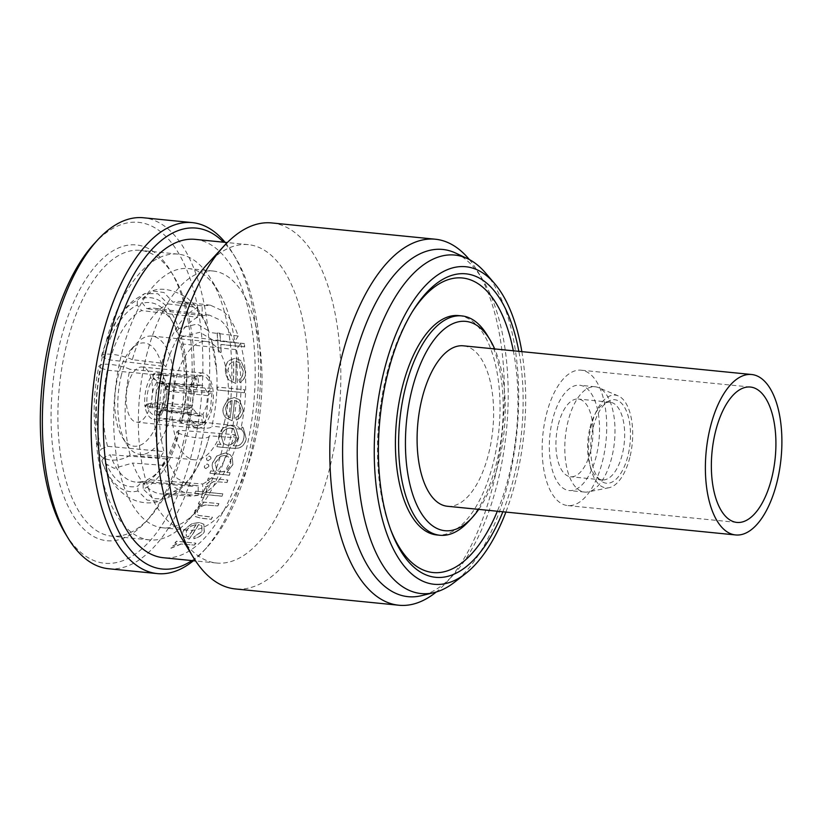 <?xml version="1.0" encoding="UTF-8"?>
<svg xmlns="http://www.w3.org/2000/svg" width="823" height="823" viewBox="0 0 823 823"><rect width="100%" height="100%" fill="white"/><g stroke="black" fill="none" stroke-linecap="round" stroke-linejoin="round"><path stroke-width="0.62" stroke-dasharray="4.12 3.09" d="M611.715 457.67A52.909 24.669 -84.3 0 1 588.178 491.887A52.909 24.669 -84.3 0 1 584.649 492.072A52.909 24.669 -84.3 0 1 568.076 421.181A52.909 24.669 -84.3 0 1 595.132 386.779A52.909 24.669 -84.3 0 1 598.547 387.654A52.909 24.669 -84.3 0 1 611.715 457.67M596.253 456.137A52.909 24.669 -84.3 0 1 569.197 490.529A52.909 24.669 -84.3 0 1 552.614 419.637A52.909 24.669 -84.3 0 1 579.68 385.236A52.909 24.669 -84.3 0 1 596.253 456.137M629.801 457.557A46.602 21.737 -84.3 0 1 609.071 487.7A46.602 21.737 -84.3 0 1 591.356 425.409A46.602 21.737 -84.3 0 1 618.207 395.873A46.602 21.737 -84.3 0 1 629.801 457.557M593.28 427.014A41.963 19.567 -84.3 0 1 608.609 401.12A41.963 19.567 -84.3 0 1 627.28 413.3A41.963 19.567 -84.3 0 1 627.887 455.952A41.963 19.567 -84.3 0 1 600.697 480.663A41.963 19.567 -84.3 0 1 593.28 427.014M590.04 427.569A39.051 18.209 -84.3 0 1 604.319 403.476A39.051 18.209 -84.3 0 1 610.018 402.19A39.051 18.209 -84.3 0 1 622.25 454.512A39.051 18.209 -84.3 0 1 602.282 479.902A39.051 18.209 -84.3 0 1 596.942 477.505A39.051 18.209 -84.3 0 1 590.04 427.569M558.333 424.421A39.051 18.209 -84.3 0 1 578.302 399.032A39.051 18.209 -84.3 0 1 590.544 451.354A39.051 18.209 -84.3 0 1 570.565 476.743A39.051 18.209 -84.3 0 1 558.333 424.421M447.362 506.258A80.623 37.601 95.7 0 0 488.605 453.843A80.623 37.601 95.7 0 0 463.339 345.814M546.379 414.422A68.021 31.727 -84.3 0 1 581.172 370.196A68.021 31.727 -84.3 0 1 602.487 461.343A68.021 31.727 -84.3 0 1 567.695 505.569A68.021 31.727 -84.3 0 1 546.379 414.422M155.773 403.63L147.101 404.885L144.961 406.727A27.715 13.189 98 0 0 153.911 419.391A27.715 13.189 98 0 0 158.767 418.279L158.304 414.257L161.977 410.77L163.983 410.502A18.26 8.693 -82 0 1 161.431 410.914A18.26 8.693 -82 0 1 159.086 409.823A18.26 8.693 -82 0 1 155.773 403.63L193.138 408.877L188.755 412.879L192.284 421.643L197.849 425.563L202.561 424.431L201.357 415.759L198.868 416.171L193.138 408.877M160.279 383.806L156.977 382.17L153.356 378.621A23.301 11.594 94.9 0 0 146.978 404.021L155.598 402.426A18.26 9.084 -85.1 0 1 156.627 392.087A18.26 9.084 -85.1 0 1 160.279 383.806L197.366 387.005L196.162 378.333C190.494 386.213 187.87 396.645 188.302 409.628L192.685 405.636C192.633 398.085 194.197 391.871 197.366 387.005M207.221 392.386L211.614 388.384C210.431 383.22 208.569 379.537 206.028 377.346L202.036 375.658L197.808 376.841L199.001 385.514L201.172 385.071L203.806 386.182L207.221 392.386L169.106 390.123L166.596 389.3L165.001 387.602A23.301 10.627 93.4 0 0 162.203 381.008A23.301 10.627 93.4 0 0 160.279 378.817A23.301 10.627 93.4 0 0 153.798 378.23L157.502 381.697L160.886 383.251A18.26 8.333 -86.6 0 1 162.995 382.798A18.26 8.333 -86.6 0 1 165.598 383.919A18.26 8.333 -86.6 0 1 169.106 390.123M165.001 387.602L166.935 385.73A27.715 12.643 93.4 0 0 161.174 374.681A27.715 12.643 93.4 0 0 157.224 372.994A27.715 12.643 93.4 0 0 153.129 374.187L153.798 378.23M197.808 376.841L153.129 374.187M202.993 414.257L204.207 422.929L210.451 409.226L212.067 391.645L207.674 395.637L206.552 405.965L202.993 414.257L164.6 409.947L161.565 410.955L158.746 413.856A23.301 10.133 96.4 0 0 163.592 402.653A23.301 10.133 96.4 0 0 165.125 388.466L166.74 390.339L169.271 391.326A18.26 7.942 -83.6 0 1 168.057 401.645A18.26 7.942 -83.6 0 1 164.6 409.947M158.746 413.856L159.199 417.878A27.715 12.047 96.4 0 0 165.258 404.155A27.715 12.047 96.4 0 0 167.059 386.594L165.125 388.466M212.067 391.645L167.059 386.594M238.238 336.041L234.154 342.378C230.605 332.338 226.016 324.941 220.389 320.178L209.443 315.137L202.191 315.651L202.16 305.868L210.482 305.23L222.724 310.868C229.082 316.258 234.257 324.643 238.238 336.041L209.093 332.389A94.1 44.463 -82.9 0 0 193.817 307.246A94.1 44.463 -82.9 0 0 181.482 301.599A94.1 44.463 -82.9 0 0 173.015 302.216L163.993 292.515L152.049 290.951L142.626 298.399L142.544 303.224L146.875 308.718A84.141 39.761 -82.9 0 1 154.251 308.214A84.141 39.761 -82.9 0 1 165.279 313.265A84.141 39.761 -82.9 0 1 173.776 323.881A84.141 39.761 -82.9 0 1 178.848 335.445L176.595 331.69A89.182 42.148 97.1 0 0 171.163 319.273A89.182 42.148 97.1 0 0 162.162 308.018A89.182 42.148 97.1 0 0 142.544 303.224M202.16 305.868L173.015 302.216M234.154 342.378L178.848 335.445M224.7 421.139A59.451 27.725 -84.3 0 1 194.29 459.8A59.451 27.725 -84.3 0 1 175.659 380.123A59.451 27.725 -84.3 0 1 206.069 341.473A59.451 27.725 -84.3 0 1 224.7 421.139M121.475 374.732A59.451 27.725 95.7 0 0 126.444 444.06A59.451 27.725 95.7 0 0 140.105 454.409A59.451 27.725 95.7 0 0 170.515 415.749A59.451 27.725 95.7 0 0 151.885 336.082A59.451 27.725 95.7 0 0 136.453 343.52A59.451 27.725 95.7 0 0 121.475 374.732M160.752 412.477A51.9 24.206 -84.3 0 1 122.277 437.198A51.9 24.206 -84.3 0 1 117.946 376.677A51.9 24.206 -84.3 0 1 131.011 349.436A51.9 24.206 -84.3 0 1 158.191 355.299A51.9 24.206 -84.3 0 1 160.752 412.477M127.915 385.02A27.715 12.921 -84.3 0 1 142.091 367.007A27.715 12.921 -84.3 0 1 150.774 404.134A27.715 12.921 -84.3 0 1 136.597 422.158A27.715 12.921 -84.3 0 1 127.915 385.02M188.755 391.079A27.715 12.921 -84.3 0 1 202.921 373.056A27.715 12.921 -84.3 0 1 211.614 410.193A27.715 12.921 -84.3 0 1 197.438 428.207A27.715 12.921 -84.3 0 1 188.755 391.079M182.912 444.081A148.644 69.327 95.7 0 0 170.484 270.757A148.644 69.327 95.7 0 0 60.305 341.545A148.644 69.327 95.7 0 0 67.62 505.322A148.644 69.327 95.7 0 0 145.465 522.111A148.644 69.327 95.7 0 0 182.912 444.081M66.817 343.726A143.603 66.972 -84.3 0 1 140.26 250.357A143.603 66.972 -84.3 0 1 173.262 275.335A143.603 66.972 -84.3 0 1 185.268 442.784A143.603 66.972 -84.3 0 1 149.097 518.171A143.603 66.972 -84.3 0 1 111.815 536.154A143.603 66.972 -84.3 0 1 66.817 343.726M191.862 560.576A171.318 79.903 95.7 0 0 206.768 547.573A171.318 79.903 95.7 0 0 249.914 457.639A171.318 79.903 95.7 0 0 235.604 257.877A171.318 79.903 95.7 0 0 223.547 242.188M225.111 242.353A176.348 82.249 -84.3 0 1 232.816 253.289A176.348 82.249 -84.3 0 1 247.558 458.936A176.348 82.249 -84.3 0 1 203.137 551.513A176.348 82.249 -84.3 0 1 193.426 560.73M94.11 243.793A171.318 79.903 -84.3 0 1 183.827 263.144A171.318 79.903 -84.3 0 1 192.263 451.899A171.318 79.903 -84.3 0 1 65.274 533.489M108.574 568.734A176.348 82.249 95.7 0 0 198.775 454.08A176.348 82.249 95.7 0 0 143.511 217.766M502.863 511.783A152.502 71.128 95.7 0 0 513.665 478.173A152.502 71.128 95.7 0 0 518.829 351.339M521.854 351.637A159.569 74.42 -84.3 0 1 515.774 480.529A159.569 74.42 -84.3 0 1 505.888 512.081M485.436 272.855A170.073 79.317 -84.3 0 1 508.11 482.967A170.073 79.317 -84.3 0 1 454.646 582.128M390.699 529.714A148.006 69.029 -84.3 0 1 390.04 528.027A148.006 69.029 -84.3 0 1 386.687 374.218A148.006 69.029 -84.3 0 1 411.428 313.162A148.006 69.029 -84.3 0 1 412.405 311.639M513.315 350.783A148.006 69.029 -84.3 0 1 508.768 476.322A148.006 69.029 -84.3 0 1 497.349 511.227M455.603 253.052A174.466 81.364 -84.3 0 1 482.782 279.789A174.466 81.364 -84.3 0 1 497.37 483.224A174.466 81.364 -84.3 0 1 453.422 574.814A174.466 81.364 -84.3 0 1 421.499 595.667M104.521 347.481A143.603 66.972 -84.3 0 1 177.963 254.112A143.603 66.972 -84.3 0 1 210.966 279.079A143.603 66.972 -84.3 0 1 222.961 446.539A143.603 66.972 -84.3 0 1 186.79 521.926A143.603 66.972 -84.3 0 1 149.519 539.898A143.603 66.972 -84.3 0 1 104.521 347.481M121.773 353.252A130.25 60.748 -84.3 0 1 188.395 268.565A130.25 60.748 -84.3 0 1 218.321 291.219A130.25 60.748 -84.3 0 1 229.206 443.103A130.25 60.748 -84.3 0 1 196.399 511.474A130.25 60.748 -84.3 0 1 162.594 527.78A130.25 60.748 -84.3 0 1 121.773 353.252M224.823 455.376L228.527 457.043C230.481 458.946 231.098 461.405 230.368 464.409C228.619 469.336 225.286 471.795 220.389 471.774L216.83 470.396L215.009 462.896L220.461 456.24L224.823 455.376L220.564 456.323L215.112 462.989L216.933 470.478L220.389 471.774M220.492 471.867C225.379 471.898 228.701 469.439 230.471 464.491C231.201 461.497 230.594 459.049 228.64 457.125L228.527 457.043M232.888 464.645L226.809 472.495L230.173 472.824A176.606 82.362 -84.3 0 1 229.422 475.272L209.978 473.328A176.606 82.362 95.7 0 0 210.729 470.89L214.33 471.25C212.303 468.997 211.768 466.157 212.735 462.711L216.974 455.973L225.512 452.907L230.162 454.759L232.312 457.495L232.888 464.645L232.209 457.413L230.059 454.666L225.409 452.815L216.871 455.88L212.632 462.629C211.665 466.065 212.19 468.904 214.217 471.168L210.626 470.807A176.348 82.249 -84.3 0 1 209.875 473.246L229.319 475.18A176.348 82.249 95.7 0 0 230.07 472.741L226.706 472.402L232.786 464.553M228.64 457.125L224.926 455.458M469.357 259.564A183.91 85.777 -84.3 0 1 477.577 271.199A183.91 85.777 -84.3 0 1 492.946 485.663A183.91 85.777 -84.3 0 1 446.622 582.211A183.91 85.777 -84.3 0 1 436.262 591.994M271.765 222.94A183.91 85.777 -84.3 0 1 329.395 469.377A183.91 85.777 -84.3 0 1 235.337 588.949M206.81 264.687A159.981 74.615 -84.3 0 1 248.33 244.657A159.981 74.615 -84.3 0 1 298.461 459.028A159.981 74.615 -84.3 0 1 216.644 563.035A159.981 74.615 -84.3 0 1 179.877 535.217M195.113 239.359A159.981 74.615 -84.3 0 1 245.244 453.73A159.981 74.615 -84.3 0 1 163.417 557.737M208.744 466.456L208.538 464.738L207.18 463.935L204.31 466.013L204.536 467.773L205.863 468.524L208.847 466.548L205.863 468.524M210.904 458.617L210.657 456.868L209.289 456.055L206.47 458.174L206.727 459.954L208.065 460.726L211.007 458.709L208.065 460.726M194.341 544.98A176.348 82.249 95.7 0 0 195.812 543.149L176.369 541.215A176.348 82.249 -84.3 0 1 174.898 543.046L177.758 543.334L171.523 546.575L170.824 548.169L180.865 543.993L194.475 545.093L180.865 543.993M184.167 537.316L183.652 536.761C182.264 534.837 182.439 532.574 184.177 529.95L191.749 523.85L199.351 522.554L203.909 524.282L204.33 531.905C202.293 535.145 198.837 537.419 193.95 538.726L194.063 536.905L202.108 531.421L201.83 525.876L198.621 524.673A176.606 82.362 -84.3 0 1 189.177 539.127L183.529 536.658L189.043 539.014A176.348 82.249 95.7 0 0 198.508 524.57L201.717 525.784L201.985 531.319L193.94 536.802L193.827 538.623C198.703 537.326 202.16 535.053 204.217 531.802L203.795 524.189L199.238 522.451L191.625 523.757L184.054 529.858C182.315 532.45 182.14 534.724 183.529 536.658L184.177 537.306M217.776 505.847A176.348 82.249 95.7 0 0 218.764 503.614L199.32 501.68A176.348 82.249 -84.3 0 1 198.322 503.913L201.83 504.262L194.784 510.702L195.37 516.556L201.285 518.223L211.223 519.22A176.348 82.249 95.7 0 0 212.344 517.091L198.899 515.486L197.602 514.787L197.355 510.558C198.95 507.596 201.625 505.734 205.369 504.972L217.879 505.939L205.369 504.972M204.618 488.584A176.348 82.249 -84.3 0 1 203.353 491.907L195.504 491.125A176.348 82.249 -84.3 0 1 194.598 493.43L202.448 494.212A176.348 82.249 -84.3 0 1 201.11 497.473L203.497 497.72A176.348 82.249 95.7 0 0 204.834 494.448L221.891 496.146A176.348 82.249 95.7 0 0 222.807 493.841L205.74 492.144A176.348 82.249 95.7 0 0 207.015 488.821L204.618 488.584L207.015 488.821M226.963 482.412A176.348 82.249 95.7 0 0 227.765 480.015L208.322 478.081A176.348 82.249 -84.3 0 1 207.519 480.478L210.379 480.766L205.524 485.159L205.441 487.278L207.982 486.187L208.075 484.953L213.61 481.527L227.066 482.504L213.61 481.527M146.463 355.711A130.25 60.748 -84.3 0 1 213.085 271.024A130.25 60.748 -84.3 0 1 253.896 445.562A130.25 60.748 -84.3 0 1 187.284 530.238A130.25 60.748 -84.3 0 1 146.463 355.711M478.719 509.375A105.179 49.051 95.7 0 0 498.728 462.31A105.179 49.051 95.7 0 0 494.685 348.931M487.165 335.084A110.22 51.407 -84.3 0 1 496.372 463.606A110.22 51.407 -84.3 0 1 468.606 521.473M458.648 315.6A110.22 51.407 -84.3 0 1 493.183 463.287A110.22 51.407 -84.3 0 1 436.807 534.95M244.338 343.541L220.461 341.164A176.348 82.249 95.7 0 0 219.782 333.15L217.056 332.883A176.348 82.249 -84.3 0 1 218.342 351.925L221.068 352.193A176.348 82.249 95.7 0 0 220.677 344.415L244.565 346.792A176.348 82.249 95.7 0 0 244.338 343.541L244.472 343.654A176.606 82.362 -84.3 0 1 244.688 346.905L244.565 346.792M235.944 361.276L239.668 362.912L243.145 371.142C243.135 374.938 241.705 377.819 238.865 379.763L239.874 382.52C243.649 380.267 245.542 376.677 245.532 371.759L240.717 360.464L235.429 358.108L228.989 360.392C226.592 362.789 225.399 365.937 225.399 369.825C225.296 373.755 226.49 377.171 229 380.072L235.635 383.374A176.348 82.249 95.7 0 0 235.944 361.276L236.067 361.379A176.606 82.362 -84.3 0 1 235.748 383.467L235.635 383.374M218.867 435.634C218.229 439.112 218.908 442.054 220.903 444.461L217.498 444.122A176.348 82.249 -84.3 0 1 216.933 446.714L232.364 448.247L238.495 448.072C242.754 446.519 245.295 443.36 246.118 438.597L243.227 427.837L241.921 426.859A176.348 82.249 -84.3 0 1 241.478 429.555C243.783 431.746 244.554 434.595 243.773 438.103C242.569 443.823 239.39 446.385 234.226 445.788L233.218 445.685L238.67 437.517L235.481 427.291L230.831 425.357C224.669 425.481 220.687 428.906 218.867 435.634L218.969 435.717C220.78 428.999 224.761 425.573 230.934 425.45L230.831 425.357M234.493 400.389L238.094 401.922L240.81 409.515C240.357 413.136 238.649 415.78 235.687 417.436L236.468 419.987C240.378 418.074 242.61 414.782 243.166 410.101L239.39 399.68L234.288 397.488L227.56 399.525L223.023 408.167C222.57 411.87 223.465 415.029 225.708 417.642L232.107 420.748A176.348 82.249 95.7 0 0 234.493 400.389L234.606 400.482A176.606 82.362 -84.3 0 1 232.22 420.841L232.107 420.748M244.39 392.674A176.348 82.249 95.7 0 0 244.565 389.752L217.272 387.036A176.348 82.249 -84.3 0 1 217.097 389.958L244.493 392.766L217.097 389.958M180.998 544.106L170.958 548.283L171.657 546.688L177.891 543.447L175.021 543.159A176.606 82.362 95.7 0 0 176.492 541.318L195.812 543.149M195.936 543.252A176.606 82.362 -84.3 0 1 194.475 545.093M195.987 524.549A176.348 82.249 -84.3 0 1 188.045 536.874L186.193 535.876L186.379 530.197L190.833 526.144L195.987 524.549L190.946 526.236L186.492 530.29L186.317 535.979L188.169 536.977A176.606 82.362 95.7 0 0 196.111 524.652M205.483 505.065C201.748 505.816 199.073 507.678 197.469 510.661L197.715 514.889L199.012 515.579L212.457 517.183A176.606 82.362 -84.3 0 1 211.336 519.313L201.398 518.325L195.483 516.649L194.886 510.795L201.944 504.355L198.436 504.005A176.606 82.362 95.7 0 0 199.433 501.763L218.764 503.614M218.877 503.707A176.606 82.362 -84.3 0 1 217.879 505.939M207.118 488.903A176.606 82.362 -84.3 0 1 205.853 492.226L222.91 493.923A176.606 82.362 -84.3 0 1 221.994 496.238L204.937 494.541A176.606 82.362 -84.3 0 1 203.61 497.802L201.224 497.565A176.606 82.362 95.7 0 0 202.551 494.294L194.701 493.522A176.606 82.362 95.7 0 0 195.617 491.208L203.353 491.907M203.466 491.989A176.606 82.362 95.7 0 0 204.732 488.667M213.713 481.609L208.178 485.035L208.096 486.28L205.555 487.36L205.627 485.251L210.482 480.848L207.622 480.57A176.606 82.362 95.7 0 0 208.425 478.173L227.765 480.015M227.868 480.107A176.606 82.362 -84.3 0 1 227.066 482.504M208.168 460.818L206.748 459.913L206.573 458.267L209.289 456.055M209.392 456.137L210.801 457.012L211.007 458.709M205.966 468.616L204.557 467.721L204.413 466.106L207.18 463.935M207.293 464.028L208.682 464.882L208.847 466.548M230.934 425.45L235.584 427.374L238.773 437.599L233.321 445.778L234.329 445.871C239.452 446.498 242.631 443.936 243.875 438.196C244.657 434.688 243.896 431.838 241.581 429.647A176.606 82.362 95.7 0 0 242.024 426.942L243.33 427.919L246.221 438.69C245.408 443.432 242.867 446.591 238.598 448.165L232.467 448.34L217.035 446.796A176.606 82.362 95.7 0 0 217.601 444.204L220.903 444.461M221.006 444.543C219.021 442.157 218.342 439.215 218.969 435.717M227.117 445.078L223.403 443.597L221.212 436.077C222.56 430.841 225.656 428.166 230.491 428.073L233.958 429.452L236.263 437.414C235.018 442.599 231.973 445.161 227.117 445.078L227.22 445.161C232.045 445.274 235.09 442.723 236.366 437.507L234.071 429.544L230.594 428.155C225.78 428.238 222.683 430.913 221.325 436.169L223.506 443.679L227.22 445.161M232.22 420.841L225.811 417.734C223.578 415.162 222.683 412.004 223.136 408.249L227.673 399.618L234.401 397.581L239.503 399.772L243.269 410.183C242.734 414.833 240.501 418.125 236.571 420.08L235.79 417.528C238.763 415.872 240.47 413.228 240.923 409.597L240.81 409.515M240.923 409.597L238.197 402.015L234.606 400.482M232.086 400.451A176.348 82.249 -84.3 0 1 230.111 417.765L227.878 416.448L225.399 408.547L227.848 402.817L232.086 400.451L227.95 402.9L225.502 408.64L227.981 416.541L230.214 417.858A176.606 82.362 95.7 0 0 232.189 400.544M217.2 390.051A176.606 82.362 95.7 0 0 217.385 387.129L244.565 389.752M244.678 389.845A176.606 82.362 -84.3 0 1 244.493 392.766M235.748 383.467L229.113 380.175C226.623 377.304 225.43 373.889 225.523 369.928C225.502 366.06 226.706 362.922 229.113 360.495L235.543 358.211L240.83 360.567L245.655 371.852C245.666 376.759 243.773 380.349 239.987 382.623L238.979 379.866C241.808 377.942 243.238 375.062 243.269 371.235L243.145 371.142M243.269 371.235L239.791 363.015L236.067 361.379M233.567 361.369A176.348 82.249 -84.3 0 1 233.372 380.175L231.026 378.765L227.786 370.227L229.627 363.972L233.567 361.369L229.74 364.075L227.909 370.319L231.14 378.858L233.485 380.267A176.606 82.362 95.7 0 0 233.691 361.472M244.688 346.905L220.811 344.528A176.606 82.362 -84.3 0 1 221.192 352.295L218.465 352.028A176.606 82.362 95.7 0 0 217.19 332.996L219.926 333.264A176.606 82.362 -84.3 0 1 220.595 341.278L220.461 341.164M220.595 341.278L244.472 343.654M107.566 446.313A84.141 37.519 -84.6 0 1 107.34 370.216L100.859 368.056A89.182 39.761 95.4 0 0 101.095 449.111L107.566 446.313L163.931 451.601L159.847 457.948L130.157 455.16A94.1 41.952 -84.6 0 1 129.9 369.28C118.553 364.198 99.912 362.459 98.914 366.369A94.1 41.952 -84.6 0 0 96.744 441.344L99.295 452.794L101.095 449.111M130.157 455.16C118.882 462.938 100.211 461.219 99.172 452.259A94.1 41.952 -84.6 0 1 96.744 441.344M100.859 368.056L98.914 366.369M142.626 298.399A94.1 44.463 -82.9 0 1 178.694 328.572L197.078 324.046L208.775 330.949L209.093 332.389M176.595 331.69L178.694 328.572M179.126 430.254A84.141 40.42 -85.5 0 1 160.29 469.532A84.141 40.42 -85.5 0 1 147.389 479.624L143.089 484.233A89.182 42.837 94.5 0 0 156.864 473.482A89.182 42.837 94.5 0 0 176.894 431.653L179.126 430.254L234.432 434.647L238.536 438.093L209.402 435.768A94.1 45.193 -85.5 0 1 209.135 436.787A94.1 45.193 -85.5 0 1 173.581 491.485L165.67 498.944L153.15 498.666L143.192 489.068A94.1 45.193 -85.5 0 0 179.013 433.351L176.894 431.653M143.089 484.233L143.192 489.068M209.402 435.768C208.991 439.821 190.72 438.381 179.013 433.351M181.482 343.87A84.141 40.944 -84 0 1 181.708 419.977L179.507 421.263A89.182 43.403 96 0 0 179.26 340.208L181.482 343.87L236.438 349.662L240.511 343.325L211.562 340.269A94.1 45.79 -84 0 1 216.758 372.099A94.1 45.79 -84 0 1 211.82 426.149C211.449 430.059 193.251 428.135 181.616 422.971A94.1 45.79 -84 0 0 181.369 337.091L179.26 340.208M179.507 421.263L181.616 422.971M211.562 340.269L211.326 339.097L199.835 332.276L181.369 337.091M109.922 359.929A84.141 38.053 -83.2 0 1 141.659 310.569L137.276 305.096A89.182 40.327 96.8 0 0 103.461 357.676L109.922 359.929L165.937 366.616L161.822 363.18L132.318 359.661A94.1 42.549 -83.2 0 1 168.139 303.944L157.882 293.749L144.725 293.554L134.2 299.963C127.997 304.901 122.483 311.166 117.668 318.758L106.815 340.3A94.1 42.549 -83.2 0 1 137.348 300.272L144.725 293.554M132.318 359.661C121.043 354.446 102.494 352.213 101.527 355.989L103.461 357.676M101.527 355.989A94.1 42.549 -83.2 0 1 106.815 340.3M137.276 305.096L137.348 300.272M142.173 481.476A84.141 38.702 -85.8 0 1 135.949 482.093A84.141 38.702 -85.8 0 1 110.2 454.738L103.76 457.629A89.182 41.016 94.2 0 0 137.811 486.105L142.173 481.476L198.178 485.621L198.209 495.405L168.694 493.214A94.1 43.28 -85.8 0 1 161.534 493.965A94.1 43.28 -85.8 0 1 132.616 463.051L114.171 468.308L102.134 461.837C106.146 473.287 111.774 482.7 119.026 490.086L125.333 495.395C138.758 504.448 151.751 503.738 158.973 501.32L147.132 500.096L137.914 490.94L137.811 486.105M137.914 490.94A94.1 43.28 -85.8 0 1 101.836 460.767L102.134 461.837M103.76 457.629L101.836 460.767M168.694 493.214L158.973 501.31M159.847 457.948C152.996 431.725 152.913 403.095 159.59 372.068L129.9 369.28M159.59 372.068L163.705 375.504L107.34 370.216M163.705 375.504C157.841 402.972 157.913 428.341 163.931 451.601M202.191 315.651L146.875 308.718M238.536 438.093C230.018 467.577 218.074 486.146 202.715 493.8L173.581 491.485M202.715 493.8L202.684 484.017L147.389 479.624M202.684 484.017C216.264 477.145 226.85 460.685 234.432 434.647M240.511 343.325C247.363 369.548 247.456 398.167 240.769 429.205L211.82 426.149M240.769 429.205L236.664 425.769L181.708 419.977M236.664 425.769C242.518 398.291 242.446 372.922 236.438 349.662M161.822 363.18C170.34 333.685 182.284 315.116 197.643 307.473L168.139 303.944M197.643 307.473L197.674 317.246L141.659 310.569M197.674 317.246C184.095 324.128 173.509 340.578 165.937 366.616M198.209 495.405L190.915 496.135L174.394 487.298L162.131 465.232L132.616 463.051M162.131 465.232L166.205 458.884L110.2 454.738M166.205 458.884L177.161 478.41L191.852 486.228L198.178 485.621M204.207 422.929L159.199 417.878M207.674 395.637L169.271 391.326M211.614 388.384L166.935 385.73M199.001 385.514L160.886 383.251M153.356 378.621L152.697 374.578A27.715 13.785 94.9 0 0 144.838 405.873L146.978 404.021M196.162 378.333L152.697 374.578M188.302 409.628L144.838 405.873M192.685 405.636L155.598 402.426M202.561 424.431L158.767 418.279M201.357 415.759L163.983 410.502M188.755 412.879L144.961 406.727M147.101 404.885A23.301 11.09 98 0 0 158.304 414.257M151.946 403.815A19.742 9.392 98 0 0 155.588 410.759A19.742 9.392 98 0 0 161.041 411.428M156.977 382.17A19.742 9.825 94.9 0 0 152.893 391.306A19.742 9.825 94.9 0 0 151.802 402.786M166.596 389.3A19.742 9.002 93.4 0 0 164.353 384.197A19.742 9.002 93.4 0 0 162.728 382.345A19.742 9.002 93.4 0 0 157.502 381.697M161.565 410.955A19.742 8.58 96.4 0 0 165.423 401.799A19.742 8.58 96.4 0 0 166.74 390.339M584.649 492.072L569.197 490.529M609.071 487.7L588.178 491.887M604.319 403.476L608.609 401.12M610.018 402.19L578.302 399.032M750.37 387.036L581.172 370.196M202.036 375.658L157.224 372.994M201.172 385.071L162.995 382.798L164.353 384.197L162.203 381.008M210.482 305.23L181.482 301.599M194.29 459.8L140.105 454.409M173.776 323.881L171.163 319.273M122.277 437.198L126.444 444.06M202.921 373.056L142.091 367.007M173.262 275.335L170.484 270.757M206.768 547.573L203.137 551.513M411.428 313.162L413.372 310.065M218.321 291.219L210.966 279.079M177.963 254.112L140.26 250.357M453.422 574.814L446.622 582.211M216.644 563.035L195.607 560.947M213.085 271.024L188.395 268.565M187.284 530.238L162.594 527.78M248.33 244.657L227.292 242.569M482.782 279.789L477.577 271.199M149.519 539.898L111.815 536.154M196.399 511.474L186.79 521.926M390.04 528.027L391.337 531.452M235.604 257.877L232.816 253.289M149.097 518.171L145.465 522.111M197.438 428.207L136.597 422.158M131.011 349.436L136.453 343.52M208.775 330.949C205.225 320.085 200.123 311.001 193.467 303.697L187.335 298.111C173.694 289.603 161.936 287.217 152.049 290.951M160.29 469.532L156.864 473.482M209.135 436.787C201.059 467.793 186.574 488.523 165.67 498.944M216.758 372.099L211.326 339.097M206.069 341.473L151.885 336.082M209.443 315.137L154.251 308.214M191.852 486.228L135.949 482.093M190.915 496.135L161.534 493.965M198.868 416.171L161.966 410.77M197.849 425.563L153.911 419.391M736.904 522.42L567.695 505.569M602.282 479.902L570.565 476.743M596.942 477.505L600.697 480.663M618.207 395.873L598.547 387.654M595.132 386.779L579.68 385.236"/><path stroke-width="1.23" d="M776.881 482.535A80.623 37.601 -84.3 0 1 735.649 534.95A80.623 37.601 -84.3 0 1 710.393 426.921A80.623 37.601 -84.3 0 1 751.625 374.506A80.623 37.601 -84.3 0 1 776.881 482.535M751.625 374.506L463.339 345.814A80.623 37.601 95.7 0 0 422.106 398.229A80.623 37.601 95.7 0 0 447.362 506.258L735.649 534.95M715.588 431.262A68.021 31.727 -84.3 0 1 750.37 387.036A68.021 31.727 -84.3 0 1 771.686 478.194A68.021 31.727 -84.3 0 1 736.904 522.42A68.021 31.727 -84.3 0 1 715.588 431.262M223.547 242.188A171.318 79.903 95.7 0 0 108.605 339.467A171.318 79.903 95.7 0 0 112.37 517.142A171.318 79.903 95.7 0 0 191.862 560.576M193.426 560.73A176.348 82.249 -84.3 0 1 157.358 573.6A176.348 82.249 -84.3 0 1 102.093 337.286A176.348 82.249 -84.3 0 1 192.294 222.622A176.348 82.249 -84.3 0 1 225.111 242.353M68.052 538.067L65.274 533.489A171.318 79.903 -84.3 0 1 50.954 333.726A171.318 79.903 -84.3 0 1 94.11 243.793L97.731 239.843A176.348 82.249 95.7 0 0 53.31 332.43A176.348 82.249 95.7 0 0 68.052 538.067A176.348 82.249 95.7 0 0 108.574 568.734L157.358 573.6M518.829 351.339A152.502 71.128 95.7 0 0 413.372 310.065A152.502 71.128 95.7 0 0 387.88 372.973A152.502 71.128 95.7 0 0 391.337 531.452A152.502 71.128 95.7 0 0 502.863 511.783M505.888 512.081A159.569 74.42 -84.3 0 1 465.623 573.569A159.569 74.42 -84.3 0 1 388.816 538.931A159.569 74.42 -84.3 0 1 384.156 370.463A159.569 74.42 -84.3 0 1 494.5 283.41A159.569 74.42 -84.3 0 1 521.854 351.637M465.623 573.569L454.646 582.128A170.073 79.317 -84.3 0 1 434.153 592.57A170.073 79.317 -84.3 0 1 367.819 365.638A170.073 79.317 -84.3 0 1 467.392 258.576A170.073 79.317 -84.3 0 1 485.436 272.855L494.5 283.41M412.405 311.639A148.006 69.029 -84.3 0 1 513.315 350.783M434.153 592.57L421.499 595.667A174.466 81.364 -84.3 0 1 353.458 362.881A174.466 81.364 -84.3 0 1 455.603 253.052L467.392 258.576M436.262 591.994A183.91 85.777 -84.3 0 1 398.888 605.234A183.91 85.777 -84.3 0 1 341.247 358.787A183.91 85.777 -84.3 0 1 435.316 239.215A183.91 85.777 -84.3 0 1 469.357 259.564M398.888 605.234L235.337 588.949A183.91 85.777 -84.3 0 1 193.076 556.965A183.91 85.777 -84.3 0 1 177.706 342.512A183.91 85.777 -84.3 0 1 224.031 245.964A183.91 85.777 -84.3 0 1 271.765 222.94L435.316 239.215M193.076 556.965L179.877 535.217A159.981 74.615 -84.3 0 1 166.503 348.674A159.981 74.615 -84.3 0 1 206.81 264.687L224.031 245.964M195.607 560.947L163.417 557.737A159.981 74.615 -84.3 0 1 113.286 343.376A159.981 74.615 -84.3 0 1 195.113 239.359L227.292 242.569M494.685 348.931A105.179 49.051 95.7 0 0 489.942 339.662A105.179 49.051 95.7 0 0 411.973 389.752A105.179 49.051 95.7 0 0 417.148 505.651A105.179 49.051 95.7 0 0 472.237 517.533A105.179 49.051 95.7 0 0 478.719 509.375M472.237 517.533L468.606 521.473A110.22 51.407 -84.3 0 1 439.996 535.269A110.22 51.407 -84.3 0 1 405.461 387.571A110.22 51.407 -84.3 0 1 461.837 315.909A110.22 51.407 -84.3 0 1 487.165 335.084L489.942 339.662M439.996 535.269L436.807 534.95A110.22 51.407 -84.3 0 1 402.272 387.252A110.22 51.407 -84.3 0 1 458.648 315.6L461.837 315.909M497.349 511.227A148.006 69.029 -84.3 0 1 390.699 529.714M192.294 222.622L143.511 217.766A176.348 82.249 95.7 0 0 97.731 239.843"/></g></svg>

